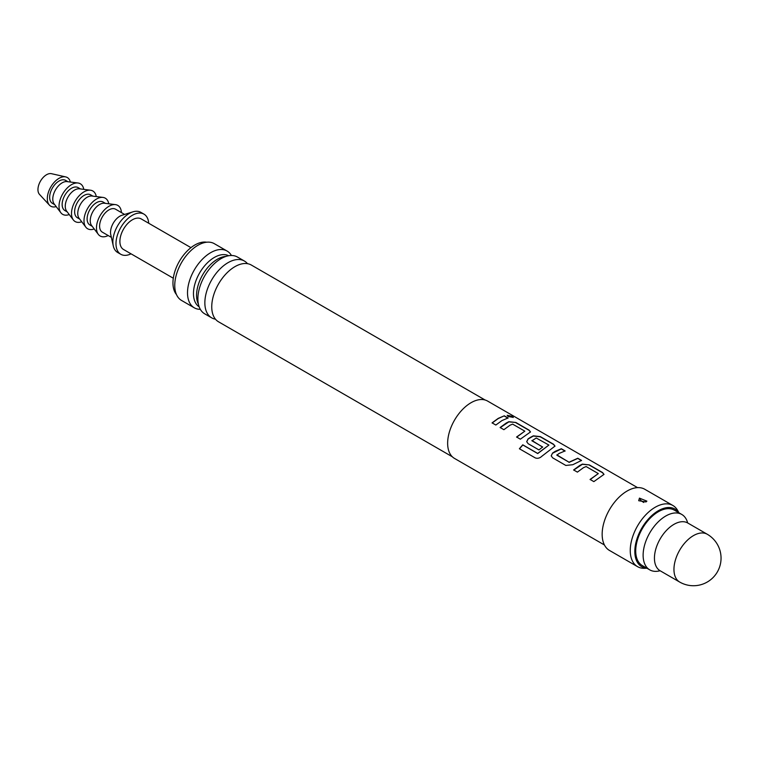 <?xml version="1.0" encoding="UTF-8"?>
<svg xmlns="http://www.w3.org/2000/svg" width="759" height="759" viewBox="0 0 759 759"><rect width="100%" height="100%" fill="white"/><g stroke="black" fill="none" stroke-linecap="round" stroke-linejoin="round"><path stroke-width="1.14" d="M512.334 416.397L513.302 417.393L508.113 416.482L507.202 415.296L512.334 416.397M507.192 415.391L512.249 416.596L513.236 417.488M637.541 487.629L487.61 401.075A33.111 19.117 120 0 0 471.054 402.706A33.111 19.117 120 0 0 449.423 431.89A33.111 19.117 120 0 0 454.499 458.417L604.43 544.981M498.208 418.389L504.289 415.809L508.056 417.981L501.974 420.562L495.845 425.04L492.079 422.867L498.208 418.389M506.253 423.029L508.862 421.691L515.845 422.478L529.032 430.097L530.513 431.937L520.351 439.186L516.585 437.013L524.82 431.159L512.638 424.12L510.02 425.201L503.891 429.689L500.124 427.507L506.253 423.029M530.75 437.175L533.359 435.837L540.342 436.624L553.539 444.243L555.009 446.083L541.879 456.235C539.725 458.218 537.514 458.768 535.218 457.876L519.384 448.74L522.761 444.821L537.676 453.427L548.909 445.068L536.224 438L531.936 440.799L542.647 446.985L538.947 449.926L528.141 443.683L526.699 441.681L528.074 438.892L530.75 437.175M555.246 451.32L561.328 448.74L565.094 450.912L559.013 453.493L556.85 455.182L569.032 462.222L577.789 458.237L581.555 460.419L572.808 464.717L565.834 465.447L552.637 457.829L551.195 455.827L552.58 453.038L555.246 451.32M579.743 465.466L582.362 464.128L589.345 464.916L602.532 472.525L604.003 474.366L593.851 481.623L590.075 479.441L598.32 473.597L586.138 466.557L583.519 467.639L577.39 472.117L573.624 469.944L579.743 465.466M531.936 440.486L542.666 447.155M516.623 437.165L524.82 431.159M519.469 448.844L522.818 444.954L537.733 453.559L548.909 445.068M590.122 479.593L598.32 473.597M556.85 454.869L569.032 462.222M678.954 512.818L677.711 510.56A35.312 20.389 120 0 0 672.882 505.485L644.789 489.27A35.312 20.389 120 0 0 627.124 491.016A35.312 20.389 120 0 0 604.06 522.135A35.312 20.389 120 0 0 609.468 550.436L637.56 566.66A35.312 20.389 120 0 0 644.372 568.311L646.953 568.254M672.882 505.485A35.312 20.389 120 0 0 655.226 507.24A35.312 20.389 120 0 0 632.152 538.359A35.312 20.389 120 0 0 637.56 566.66M646.023 501.927L638.689 500.712L639.457 498.132L646.877 501.139L646.023 501.927M641.725 501.187L643.746 502.467L641.725 501.187A3.311 1.66 65.8 0 1 639.875 498.265L639.457 498.132M678.869 512.761A33.254 19.203 120 0 0 658.347 510.722A33.254 19.203 120 0 0 635.587 544.165A33.254 19.203 120 0 0 646.858 568.197M452.336 456.785L218.545 321.807A32.779 18.928 -60 0 1 212.027 310.773A32.779 18.928 -60 0 1 234.929 266.656A32.779 18.928 -60 0 1 238.506 264.91A32.779 18.928 -60 0 1 251.314 265.033L485.105 400.012M247.5 263.677A32.779 18.928 120 0 0 244.426 261.049A32.779 18.928 120 0 0 228.032 262.671A32.779 18.928 120 0 0 206.619 291.56A32.779 18.928 120 0 0 211.647 317.822A32.779 18.928 120 0 0 215.461 319.178M211.647 317.822L204.674 313.799A32.779 18.928 -60 0 1 198.953 290.147A32.779 18.928 -60 0 1 214.114 263.895A32.779 18.928 -60 0 1 221.059 258.648A32.779 18.928 -60 0 1 237.444 257.026L244.426 261.049M226.059 256.39A29.506 17.03 120 0 0 217.416 259.217A29.506 17.03 120 0 0 198.431 304.245M199.162 306.816A29.506 17.03 -60 0 1 195.177 283.05A29.506 17.03 -60 0 1 214.332 257.443A29.506 17.03 -60 0 1 228.649 255.745M687.663 522.942A32.001 18.482 120 0 0 681.762 514.441L674.343 510.152A32.001 18.482 120 0 0 658.347 511.737A32.001 18.482 120 0 0 637.437 539.943A32.001 18.482 120 0 0 642.342 565.588L649.751 569.867A32.001 18.482 120 0 0 660.074 570.73M681.762 514.441A32.001 18.482 120 0 0 665.757 516.025A32.001 18.482 120 0 0 644.846 544.222A32.001 18.482 120 0 0 649.751 569.867M231.419 255.489A32.779 18.928 120 0 0 227.074 251.039A32.779 18.928 120 0 0 210.689 252.662A32.779 18.928 120 0 0 189.276 281.542A32.779 18.928 120 0 0 194.304 307.812A32.779 18.928 120 0 0 200.329 309.34M227.074 251.039L214.313 243.667A32.779 18.928 120 0 0 197.928 245.29A32.779 18.928 120 0 0 176.515 274.179A32.779 18.928 120 0 0 181.534 300.441L194.304 307.812M206.695 242.216A30.901 17.837 120 0 0 194.807 245.024A30.901 17.837 120 0 0 175.604 269.293A30.901 17.837 120 0 0 176.468 294.558M190.955 247.643L141.202 218.915A17.656 10.199 120 0 0 132.379 219.787A17.656 10.199 120 0 0 120.842 235.347A17.656 10.199 120 0 0 123.546 249.502L173.299 278.221M679.666 582.039L660.159 570.777A27.59 15.93 -60 0 1 654.438 558.15A27.59 15.93 -60 0 1 666.487 530.38A27.59 15.93 -60 0 1 687.749 522.989L707.255 534.251A27.59 15.93 -60 0 0 693.46 535.617A27.59 15.93 -60 0 0 673.954 569.411A27.59 15.93 -60 0 0 679.666 582.039A27.59 27.59 0 0 0 721.05 558.15A27.59 27.59 0 0 0 707.255 534.251M148.707 223.25A23.178 13.377 120 0 0 143.963 214.133A23.178 13.377 120 0 0 132.379 215.281A23.178 13.377 120 0 0 117.237 235.707A23.178 13.377 120 0 0 120.785 254.274A23.178 13.377 120 0 0 131.051 253.838M143.963 214.133L140.842 212.34A23.178 13.377 120 0 0 132.929 211.846A23.178 13.377 120 0 0 129.258 213.478A23.178 13.377 120 0 0 113.281 245.878A23.178 13.377 120 0 0 117.664 252.481L120.785 254.274M132.929 211.846L121.99 215.252A13.245 7.647 120 0 0 119.884 216.182A13.245 7.647 120 0 0 110.767 234.692L113.281 245.878M124.609 214.436L115.586 209.218A13.245 7.647 120 0 0 108.964 209.882A13.245 7.647 120 0 0 100.311 221.552A13.245 7.647 120 0 0 102.342 232.159L111.364 237.368M121.421 212.596A17.656 10.199 120 0 0 115.463 204.626A17.656 10.199 120 0 0 102.854 211.647A17.656 10.199 120 0 0 96.478 227.899A17.656 10.199 120 0 0 98.3 234.351A17.656 10.199 120 0 0 108.186 235.537M115.463 204.626L104.476 203.241A13.245 7.647 120 0 0 95.017 208.507A13.245 7.647 120 0 0 90.236 220.689A13.245 7.647 120 0 0 91.602 225.527L98.3 234.351M105.425 203.355L103.101 202.017A13.245 7.647 120 0 0 92.892 205.566A13.245 7.647 120 0 0 87.114 218.886A13.245 7.647 120 0 0 89.856 224.949L92.19 226.296M108.755 203.782A17.656 10.199 120 0 0 102.977 197.416A17.656 10.199 120 0 0 90.368 204.446A17.656 10.199 120 0 0 83.993 220.689A17.656 10.199 120 0 0 85.814 227.14A17.656 10.199 120 0 0 94.211 228.971M102.977 197.416L91.991 196.031A13.245 7.647 120 0 0 82.532 201.296A13.245 7.647 120 0 0 77.75 213.488A13.245 7.647 120 0 0 79.116 218.317L85.814 227.14M92.94 196.154L90.615 194.807A13.245 7.647 120 0 0 80.407 198.355A13.245 7.647 120 0 0 74.629 211.685A13.245 7.647 120 0 0 77.371 217.748L79.704 219.085M96.27 196.572A17.656 10.199 120 0 0 90.492 190.215A17.656 10.199 120 0 0 77.883 197.236A17.656 10.199 120 0 0 71.507 213.488A17.656 10.199 120 0 0 73.329 219.93A17.656 10.199 120 0 0 81.725 221.761M90.492 190.215L79.505 188.82A13.245 7.647 120 0 0 70.046 194.086A13.245 7.647 120 0 0 65.265 206.277A13.245 7.647 120 0 0 66.631 211.116L73.329 219.93M80.454 188.944L78.13 187.596A13.245 7.647 120 0 0 67.921 191.145A13.245 7.647 120 0 0 62.143 204.475A13.245 7.647 120 0 0 64.885 210.537L67.219 211.884M83.784 189.361A17.656 10.199 120 0 0 78.006 183.004A17.656 10.199 120 0 0 65.388 190.025A17.656 10.199 120 0 0 59.022 206.277A17.656 10.199 120 0 0 60.843 212.729A17.656 10.199 120 0 0 69.24 214.55M78.006 183.004L67.02 181.61A13.245 7.647 120 0 0 57.561 186.875A13.245 7.647 120 0 0 52.779 199.067A13.245 7.647 120 0 0 54.145 203.905L60.843 212.729M67.968 181.733L65.644 180.386A13.245 7.647 120 0 0 55.435 183.934A13.245 7.647 120 0 0 49.658 197.264A13.245 7.647 120 0 0 52.399 203.327L54.724 204.674M70.378 182.037A16.556 9.554 120 0 0 65.701 176.904A16.556 9.554 120 0 0 53.595 183.004A16.556 9.554 120 0 0 47.314 198.611A16.556 9.554 120 0 0 49.411 205.12A16.556 9.554 120 0 0 56.194 206.609M65.701 176.904L51.432 173.678A12.144 7.011 120 0 0 42.561 178.156A12.144 7.011 120 0 0 37.95 189.608A12.144 7.011 120 0 0 39.487 194.38L49.411 205.12M492.117 423.019L498.208 418.57L504.289 415.809M504.242 415.998L508.018 418.181M500.162 427.659L508.843 421.881L515.845 422.478M515.807 422.678L528.995 430.296L530.484 432.032M526.718 441.757L528.093 439.063L533.34 436.027L540.304 436.823L553.491 444.432L554.981 446.178M551.214 455.893L552.58 453.038M569.051 462.392L577.741 458.436L581.517 460.609M552.599 453.208L561.29 448.93L565.057 451.112M573.662 470.096L582.343 464.309L589.345 464.916M589.307 465.106L602.494 472.724L603.984 474.47"/></g></svg>
